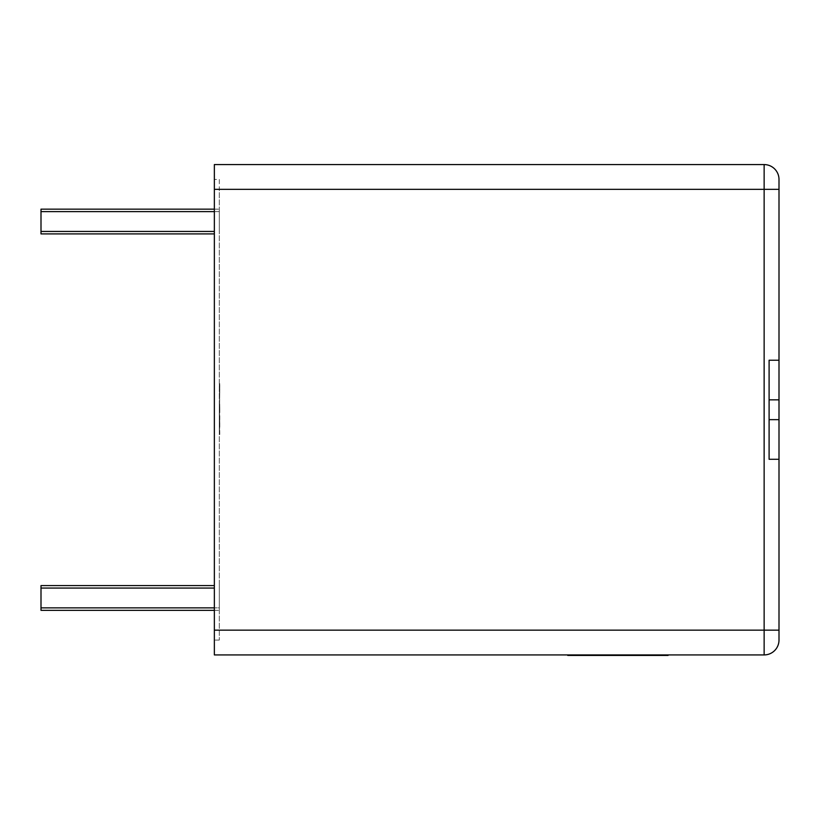 <?xml version="1.0" encoding="UTF-8"?>
<svg xmlns="http://www.w3.org/2000/svg" width="820" height="820" viewBox="0 0 820 820"><rect width="100%" height="100%" fill="white"/><g stroke="black" fill="none" stroke-linecap="round" stroke-linejoin="round"><path stroke-width="0.61" stroke-dasharray="4.1 3.07" d="M769.098 409.754L769.098 399.842L769.098 409.754M779 419.655L779 399.842L779 419.655M779 459.282L769.098 459.282L769.098 360.226L779 360.226M602.218 654.924L570.597 654.924L602.218 654.924M574.287 655.426L611.423 655.426L574.287 654.924M584.301 654.924L603.069 654.924L584.301 654.924M581.093 654.924L611.423 654.924L581.093 655.426M630.108 655.426L659.639 655.426L628.407 655.426L659.639 654.924L630.108 654.924M214.358 630.16L219.309 630.16L214.358 630.16L214.358 640.072L214.358 630.16L779 630.16L779 189.338L764.137 189.338L764.137 654.924L214.358 654.924L214.358 164.574L764.137 164.574L764.137 189.338L214.358 189.338L214.358 179.436L214.358 630.16L214.358 189.338L219.309 189.338L219.309 179.436L214.358 179.436L219.309 179.436L219.309 640.072L219.309 189.338L214.358 189.338M629.032 654.924L632.476 654.924M632.148 655.426L659.034 655.426L628.704 655.426L659.034 654.924L632.148 654.924M585.572 655.426L602.925 655.426L583.44 655.426L585.572 654.924L580.355 654.924L602.925 654.924L585.572 654.924M599.851 655.426L599.072 655.426L599.851 654.924M583.942 655.426L610.828 655.426L580.499 655.426L610.828 654.924L583.942 654.924M580.457 654.924L610.716 654.924L580.457 655.426M611.351 654.924L639.651 654.924M567.737 655.426L611.351 655.426M219.309 433.821L219.801 384.293L219.309 433.821M219.309 428.993L219.309 425.826M214.358 209.151L219.309 209.151L219.309 233.915L219.309 209.151L41 209.151L41 233.915L214.358 233.915M41 211.632L219.309 211.632L41 211.632L219.309 211.632L219.309 231.445L219.309 211.632L219.309 231.445L219.309 211.632L219.309 231.445L219.309 211.632L41 211.632L41 231.445L41 211.632L41 231.445L41 211.632L41 231.445L41 211.632L214.358 211.632M41 607.876L219.309 607.876L219.309 588.063L219.309 607.876L219.309 588.063L219.309 607.876L219.309 588.063L219.309 607.876L41 607.876L41 588.063L41 607.876L41 588.063L41 607.876L41 588.063L41 607.876L214.358 607.876M214.358 610.346L219.309 610.346L219.309 585.582L219.309 610.346L41 610.346L41 585.582L214.358 585.582M219.309 640.072L214.358 640.072L219.309 640.072M214.358 588.063L41 588.063M41 231.445L214.358 231.445M219.801 424.309L219.309 403.624L219.309 427.784L219.801 424.309M219.801 425.826L219.309 432.468M219.801 432.468L219.309 434.426M219.801 434.426L219.309 408.124M219.801 408.124L219.309 383.688M219.801 383.688L219.309 386.866M219.801 386.866L219.309 392.298M219.801 392.298L219.309 389.131M219.801 389.131L219.309 408.534M219.801 408.534L219.801 428.993M779 179.436A14.862 14.862 0 0 0 764.137 164.574M764.137 654.924A14.862 14.862 0 0 0 779 640.072M632.558 655.426L659.331 654.924M659.362 655.426L629.145 654.924M628.663 655.426L658.88 655.426L628.663 655.426M655.375 655.426L632.046 655.426L655.375 654.924M658.583 655.426L628.284 655.426L658.583 654.924M640.092 655.426L654.739 654.924L640.092 654.924M654.739 655.426L652.628 655.426L654.739 654.924M580.611 655.426L597.39 655.426L580.632 654.924M591.886 655.426L606.534 654.924L591.886 654.924M606.534 655.426L604.412 655.426L606.534 654.924M639.651 655.426L668.085 655.426"/><path stroke-width="1.23" d="M769.098 399.842L779 399.842L779 640.072L779 630.16L764.137 630.16L764.137 189.338L214.358 189.338L214.358 654.924L764.137 654.924A14.862 14.862 0 0 0 779 640.072A14.862 14.862 0 0 1 764.137 654.924L764.137 630.16L214.358 630.16M214.358 189.338L214.358 164.574L764.137 164.574A14.862 14.862 0 0 1 779 179.436A14.862 14.862 0 0 0 764.137 164.574L764.137 189.338L779 189.338L779 179.436L779 360.226L769.098 360.226L769.098 459.282L779 459.282M779 399.842L779 360.226M214.358 585.582L41 585.582L41 588.063L214.358 588.063M214.358 610.346L41 610.346L41 588.063M214.358 211.632L41 211.632L41 209.151L214.358 209.151M214.358 231.445L41 231.445L41 211.632M214.358 607.876L41 607.876M214.358 233.915L41 233.915L41 231.445M668.085 655.426L650.506 655.426M650.967 655.426L567.737 655.426M769.098 419.655L779 419.655"/></g></svg>
